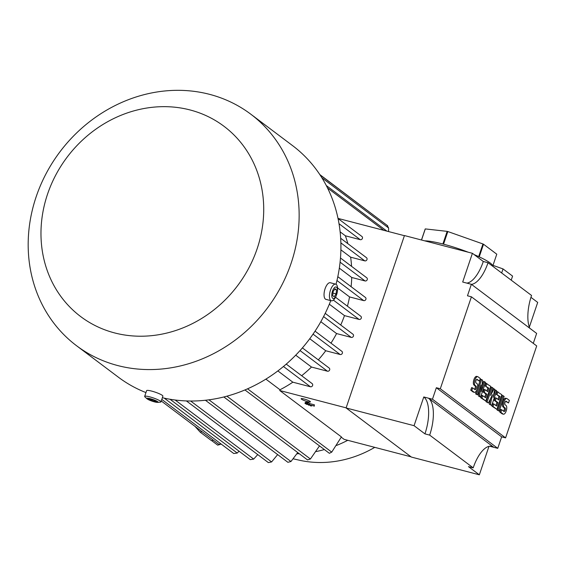 <?xml version="1.0" encoding="UTF-8"?>
<svg xmlns="http://www.w3.org/2000/svg" width="566" height="566" viewBox="0 0 566 566"><rect width="100%" height="100%" fill="white"/><g stroke="black" fill="none" stroke-linecap="round" stroke-linejoin="round"><path stroke-width="0.85" d="M201.977 431.632L200.18 432.127L194.952 426.347M161.253 400.997L218.632 444.161L221.44 444.268M213.297 440.143L211.5 440.638L200.18 432.127M336.02 284.281A144.882 129.855 -53 0 0 292.544 145.604L250.766 114.169A144.882 129.855 -53 0 0 36.196 196.678A144.882 129.855 -53 0 0 76.559 345.734A144.882 129.855 -53 0 0 291.129 263.225A144.882 129.855 -53 0 0 250.766 114.169M76.559 345.734L118.344 377.168A144.882 129.855 -53 0 0 145.957 392.585M162.371 397.707A144.882 129.855 -53 0 0 330.756 300.624M257.127 248.792A119.101 106.741 -53 0 0 190.084 109.96A119.101 106.741 -53 0 0 47.565 194.088A119.101 106.741 -53 0 0 114.615 332.921A119.101 106.741 -53 0 0 257.127 248.792M337.244 292.268L337.336 291.773A8.596 3.58 104.6 0 0 335.695 284.153L330.289 282.738A8.596 3.58 104.6 0 0 325.075 288.766A8.596 3.58 104.6 0 0 325.952 299.372L331.351 300.779A8.596 3.58 104.6 0 0 336.508 294.928L336.671 294.462A5.964 2.483 104.6 0 0 336.713 294.341A5.964 2.483 104.6 0 0 337.244 292.268A5.964 2.483 104.6 0 0 336.084 286.976A5.964 2.483 104.6 0 0 332.49 291.157A5.964 2.483 104.6 0 0 332.688 298.31A5.964 2.483 104.6 0 0 336.671 294.462M335.695 284.153A8.596 3.58 104.6 0 0 330.473 290.174A8.596 3.58 104.6 0 0 331.351 300.779M335.015 288.731L336.522 289.87L336.112 293.881L334.188 296.761L332.681 295.629L333.098 291.617L335.015 288.731M336.112 293.881L332.95 293.054M336.522 289.87L334.598 289.368M253.497 116.228A5.964 0.913 18.7 0 1 254.318 116.787L254.707 117.141M157.645 402.384L160.348 402.157A8.596 1.316 -161.3 0 0 160.949 401.902L162.895 396.158A8.596 1.316 -161.3 0 0 151.709 391.106A8.596 1.316 -161.3 0 0 146.615 390.646L144.67 396.391A8.596 1.316 -161.3 0 0 144.988 396.964L146.997 398.782A5.964 0.913 -161.3 0 0 154.532 401.888A5.964 0.913 -161.3 0 0 157.645 402.384A5.964 0.913 -161.3 0 0 156.435 400.94A5.964 0.913 -161.3 0 0 150.308 398.705A5.964 0.913 -161.3 0 0 146.997 398.782M160.949 401.902A8.596 1.316 -161.3 0 0 149.764 396.858A8.596 1.316 -161.3 0 0 144.67 396.391M154.907 400.572L156.414 401.711L153.931 401.428L149.933 400.02L148.426 398.881L154.907 400.572M149.933 400.02L150.245 399.087M153.931 401.428L154.292 400.36M318.318 359.877A121.556 108.941 -53 0 0 325.733 350.743L309.751 338.723M325.733 350.743L340.138 354.507A1.84 1.648 -53 0 0 341.829 351.309L315.05 331.16M338.008 218.405L404.407 235.689M347.842 243.663A121.556 108.941 -53 0 0 345.38 235.796L360.202 239.666A1.84 1.648 -53 0 0 361.893 236.468L338.029 218.518M351.564 266.353A121.556 108.941 -53 0 0 350.63 257.176L364.78 260.869A1.84 1.648 -53 0 0 366.471 257.679L340.668 238.265M351.097 286.679A121.556 108.941 -53 0 0 351.734 277.481L365.035 280.948A1.84 1.648 -53 0 0 366.726 277.757L340.477 258.011M347.418 306.185A121.556 108.941 -53 0 0 349.562 296.924L363.676 300.61A1.84 1.648 -53 0 0 365.367 297.412L337.81 276.682M340.732 325.025A121.556 108.941 -53 0 0 344.475 315.609L359.07 319.422A1.84 1.648 -53 0 0 360.761 316.224L335.525 297.242M330.976 343.145A121.556 108.941 -53 0 0 336.579 333.565L351.224 337.386A1.84 1.648 -53 0 0 352.915 334.188L325.209 313.352M301.657 375.718A121.556 108.941 -53 0 0 311.484 367.044L327.438 371.204A1.84 1.648 -53 0 0 329.129 368.006L302.4 347.899M346.13 407.853L279.745 390.526L280.007 389.762A121.556 108.941 -53 0 0 292.841 382.184L310.409 386.769A1.84 1.648 -53 0 0 312.099 383.578L286.24 364.122M311.484 367.044L295.714 355.179M292.841 382.184L277.864 370.921M265.886 379.135L280.007 389.762M244.951 389.946L329.37 453.309L331.726 452.128L341.411 436.917L279.745 390.526M223.846 396.978L307.508 459.917L310.416 459.005L319.443 445.98M205.416 400.254L287.903 462.309L290.966 461.516L297.73 452.559M186.405 400.933L268.362 462.592L271.609 461.934L277.651 454.597M170.005 399.249L250.278 459.634L253.681 459.097L257.735 454.597M161.798 399.398L233.73 453.515L237.239 453.055L239.015 451.166M373.312 214.981L319.797 174.561M388.552 231.551L388.609 227.992L387.25 225.608M345.38 235.796L340.131 231.848M350.63 257.176L340.888 249.847M351.734 277.481L339.331 268.15M349.562 296.924L337.577 287.91M344.475 315.609L329.327 304.211M336.579 333.565L320.816 321.707M488.982 446.341L479.345 474.803L411.383 457.066L346.095 407.952L404.449 235.555L472.412 253.299L483.293 261.485A30.698 12.777 -75.4 0 1 466.858 283.12M533.278 343.357L536.646 333.409L471.365 284.295L462.691 282.031L472.412 253.299M414.064 425.689L423.785 396.957L428.519 398.195A30.698 12.777 -75.4 0 1 429.672 435.113L424.946 433.874L414.064 425.689L346.095 407.952M440.298 388.757L505.58 437.872L536.702 345.932L471.414 296.817L440.298 388.757L436.351 387.731L432.459 399.221L428.519 398.195L493.807 447.31L489.64 446.22M471.414 296.817L467.474 295.785L471.365 284.295M423.785 396.957A30.698 12.777 -75.4 0 1 424.946 433.874M429.672 435.113L473.197 467.856A30.698 12.777 -75.4 0 1 491.833 446.341A30.698 12.777 -75.4 0 1 493.807 447.31L497.747 448.336L501.639 436.846L436.351 387.731M479.345 474.803L468.464 466.617L473.197 467.856M432.459 399.221L497.747 448.336M505.58 437.872L501.639 436.846M480.591 397.113L479.614 396.37L481.008 384.986L477.654 394.898L476.678 394.162L481.638 379.51L482.614 380.246L481.22 391.63L484.574 381.717L485.55 382.453L480.591 397.113L478.56 396.101L479.31 390.016M477.654 394.898L475.624 393.886L480.584 379.234L481.638 379.51M481.864 386.33L483.52 381.442L484.574 381.717M491.691 405.461L490.382 404.478L492.47 394.686L488.423 403.006L487.121 402.023L492.08 387.37L493.057 388.106L490.58 395.429L494.04 388.842L494.691 389.33L493.191 397.396L495.667 390.066L496.651 390.802L491.691 405.461L489.335 404.202L490.496 398.747M488.423 403.006L486.067 401.747L491.026 387.094L492.08 387.37M492.753 389.019L492.986 388.566L494.04 388.842M494.592 389.882L495.667 390.066M499.198 411.107L497.167 410.095L502.127 395.443L503.181 395.719L504.157 396.455L499.198 411.107L497.167 410.095M508.509 402.971L506.223 401.252A1.84 0.764 104.6 0 0 506.103 401.188A1.84 0.764 104.6 0 0 504.936 402.631A1.84 0.764 104.6 0 0 505.056 404.697L506.032 405.433A4.606 1.917 104.6 0 1 506.322 410.605A4.606 1.917 104.6 0 1 503.407 414.199A4.606 1.917 104.6 0 1 503.117 414.05L500.832 412.331L501.702 409.749L503.988 411.468A1.84 0.764 104.6 0 0 504.108 411.524A1.84 0.764 104.6 0 0 505.275 410.088A1.84 0.764 104.6 0 0 505.155 408.022L504.179 407.279A4.606 1.917 104.6 0 1 503.889 402.115A4.606 1.917 104.6 0 1 506.796 398.521A4.606 1.917 104.6 0 1 507.094 398.662L509.379 400.381L508.509 402.971L505.657 401.344M503.407 414.199L502.36 413.923A4.606 1.917 -75.4 0 1 502.063 413.781L499.778 412.062L500.655 409.473L501.702 409.749M503.499 411.1A1.84 0.764 104.6 0 0 504.334 409.331A1.84 0.764 104.6 0 0 504.108 407.746L503.124 407.011A4.606 1.917 -75.4 0 1 502.834 401.839A4.606 1.917 -75.4 0 1 505.749 398.245L506.796 398.521M496.913 409.388L491.946 406.169L492.816 403.579L496.807 406.063L497.974 402.617L495.363 400.65L496.24 398.068L498.851 400.028L500.019 396.582L496.028 394.099L496.906 391.509L501.872 394.735L496.913 409.388L492.993 406.438L493.87 403.855M495.894 405.376L496.927 402.341L494.316 400.381L495.186 397.792L496.24 398.068M497.938 399.348L498.964 396.306L496.028 394.099M485.812 401.039L480.845 397.82L481.723 395.231L485.713 397.714L486.88 394.269L484.27 392.302L485.14 389.719L487.75 391.679L488.918 388.234L484.928 385.75L485.805 383.161L490.772 386.387L485.812 401.039L481.899 398.089L482.77 395.507M484.8 397.028L485.826 393.993L483.215 392.026L484.093 389.443L485.14 389.719M486.838 390.993L487.871 387.958L484.928 385.75M479.452 381.109L477.166 379.397A1.84 0.764 104.6 0 0 477.053 379.333A1.84 0.764 104.6 0 0 475.886 380.777A1.84 0.764 104.6 0 0 475.999 382.842L476.982 383.578A4.606 1.917 104.6 0 1 477.272 388.75A4.606 1.917 104.6 0 1 474.358 392.344A4.606 1.917 104.6 0 1 474.06 392.196L471.775 390.476L472.652 387.894L474.938 389.613A1.84 0.764 104.6 0 0 475.058 389.67A1.84 0.764 104.6 0 0 476.225 388.234A1.84 0.764 104.6 0 0 476.105 386.161L475.129 385.425A4.606 1.917 104.6 0 1 474.839 380.26A4.606 1.917 104.6 0 1 477.746 376.659A4.606 1.917 104.6 0 1 478.044 376.807L480.329 378.527L479.452 381.109L476.607 379.489M474.358 392.344L473.31 392.068A4.606 1.917 -75.4 0 1 473.013 391.927L470.728 390.207L471.605 387.618L472.652 387.894M474.45 389.245A1.84 0.764 104.6 0 0 475.284 387.477A1.84 0.764 104.6 0 0 475.051 385.892L474.075 385.156A4.606 1.917 -75.4 0 1 473.784 379.984A4.606 1.917 -75.4 0 1 476.699 376.39L477.746 376.659M471.775 390.476L470.728 390.207M485.982 386.026L486.859 383.437M488.918 388.234L487.871 387.958M484.27 392.302L483.215 392.026M486.88 394.269L485.826 393.993M481.899 398.089L480.845 397.82M497.082 394.375L497.953 391.785M500.019 396.582L498.964 396.306M495.363 400.65L494.316 400.381M497.974 402.617L496.927 402.341M492.993 406.438L491.946 406.169M500.832 412.331L499.778 412.062M498.222 410.371L503.181 395.719M487.121 402.023L486.067 401.747M490.382 404.478L489.335 404.202M476.678 394.162L475.624 393.886M479.614 396.37L478.56 396.101M529.712 328.188A30.698 12.777 -75.4 0 1 531.552 295.459L488.026 262.716A30.698 12.777 -75.4 0 1 471.464 284.365M530.943 297.327L537.7 302.414L529.323 327.169M483.293 261.485L488.026 262.716M492.795 266.303A38.063 5.83 -161.3 0 0 490.191 262.985A38.063 5.83 -161.3 0 0 479.239 256.872L483.52 244.229L496.778 254.198L492.795 265.97M468.153 252.181A38.063 5.83 -161.3 0 0 443.546 244.179L447.826 231.536L482.954 243.967A38.063 5.83 18.7 0 1 483.52 244.229M482.954 243.967L478.673 256.603A38.063 5.83 -161.3 0 0 474.174 254.622M421.536 240.012L425.292 228.912L447.161 231.367A38.063 5.83 18.7 0 1 447.826 231.536M447.161 231.367L442.881 244.003A38.063 5.83 -161.3 0 0 424.719 240.847M421.465 239.998L425.193 229.004A38.063 5.83 18.7 0 1 425.292 228.912M493 265.369L503.033 268.921L501.66 272.975M503.033 268.921L512.584 276.102L511.211 280.156M411.086 456.84L344.121 439.358L341.263 437.207M306.27 402.575L305.378 402.256L304.989 403.402L306.871 404.464L304.989 403.402M307.274 402.546L306.383 402.235L305.994 403.381L309.036 405.32L305.994 403.381M307.522 401.605A4.91 0.75 18.7 0 1 301.126 398.719A4.91 0.75 18.7 0 1 304.041 398.988A4.91 0.75 18.7 0 1 310.43 401.867A4.91 0.75 18.7 0 1 307.522 401.605M306.998 403.36L307.388 402.207L308.109 402.398L307.72 403.544L309.312 404.747L313.996 405.971L309.602 404.966L311.201 406.169L307.72 403.544M314.286 406.19L314.385 404.817L309.701 403.6L308.109 402.398M311.442 405.447L311.201 406.169M314.385 404.817L313.996 405.971M309.701 403.6L309.312 404.747M307.105 402.419L306.715 403.572M306.1 402.447L305.711 403.593M211.649 440.596L217.677 445.138L219.813 444.551M296.945 453.798A121.556 108.941 -53 0 0 299.251 453.706M316.125 451.555A121.556 108.941 -53 0 0 324.24 449.595M336.579 445.421A121.556 108.941 -53 0 0 347.757 440.306M293.315 458.835L300.475 460.455A110.504 99.036 -53 0 0 374.763 447.359M340.138 354.507L313.048 334.124M327.438 371.204L300.03 350.587M310.409 386.769L283.453 366.492M331.726 452.128L247.568 388.814M310.416 459.005L226.909 396.179M290.966 461.516L208.967 399.829M271.609 461.934L190.65 401.025M253.681 459.097L175.142 400.013M237.239 453.055L164.225 398.124M388.609 227.992L321.87 177.788M383.812 230.312L327.523 187.969M360.202 239.666L339.013 223.726M364.78 260.869L340.874 242.885M365.035 280.948L340.088 262.185M363.676 300.61L336.961 280.51M359.07 319.422L333.395 300.107M351.224 337.386L323.582 316.592M475.129 385.425L474.075 385.156M476.105 386.161L475.051 385.892M474.06 392.196L473.013 391.927M504.179 407.279L503.124 407.011M505.155 408.022L504.108 407.746M503.117 414.05L502.063 413.781M387.71 225.813L320.009 174.88M386.882 231.119L326.278 185.528"/></g></svg>
